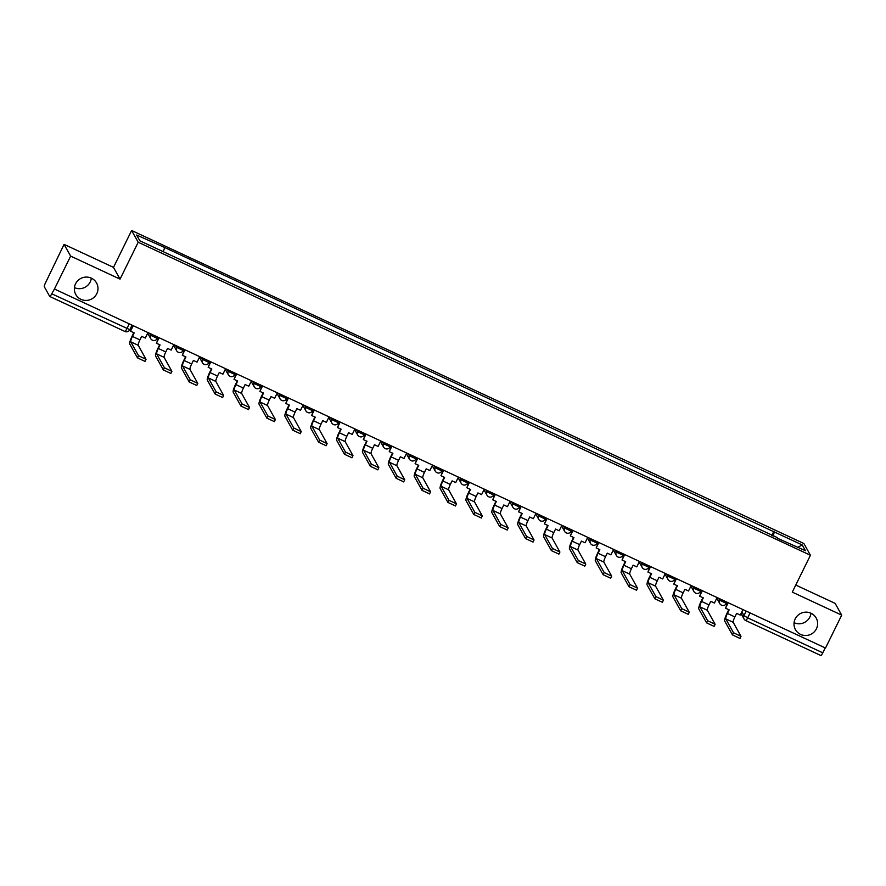 <?xml version="1.0" encoding="UTF-8"?>
<svg xmlns="http://www.w3.org/2000/svg" width="886" height="886" viewBox="0 0 886 886"><rect width="100%" height="100%" fill="white"/><g stroke="black" fill="none" stroke-linecap="round" stroke-linejoin="round"><path stroke-width="1.33" d="M91.336 278.149A11.883 11.618 -29.2 0 1 74.435 287.607M96.784 293.698A11.883 11.618 -29.2 0 1 75.797 294.551A11.883 11.618 -29.2 0 1 85.909 277.085A11.883 11.618 -29.2 0 1 96.784 293.698M811 613.234A11.883 11.618 -29.2 0 1 794.089 622.692M816.438 628.772A11.883 11.618 -29.2 0 1 795.451 629.636A11.883 11.618 -29.2 0 1 805.562 612.16A11.883 11.618 -29.2 0 1 816.438 628.772M64.069 244.37L70.636 256.12L54.445 289.024L825.508 648.043L841.7 615.128L792.283 592.125L810.435 555.245L803.868 543.495L131.626 230.493L113.486 267.373L64.069 244.37L45.54 282.745A3.71 0.642 -65 0 0 44.3 286.743L49.716 296.433A3.71 0.642 -65 0 0 49.782 296.489A3.71 0.642 -65 0 0 51.731 293.809L129.777 329.647M841.7 615.128L835.133 603.377L795.761 585.048M70.636 256.12L120.053 279.123L138.205 242.243L810.435 555.245M54.445 289.024L51.731 293.809M825.209 647.899L822.795 652.827A3.71 0.642 115 0 1 820.846 655.507A3.71 0.642 115 0 1 820.779 655.441M773.046 536.207L774.364 531.977L802.218 544.945L805.44 550.704L777.243 538.167M774.364 531.977L164.032 247.205L136.621 235.034L139.844 240.793L777.587 537.724M131.626 230.493L138.205 242.243M113.486 267.373L120.053 279.123M771.739 535.598L773.91 531.168M164.486 248.002L163.323 251.724M802.218 544.945L797.976 547.227M733.519 632.759L740.995 636.347L733.198 622.315L725.734 618.838L733.519 632.759L732.456 634.908L724.67 620.986A7.431 1.285 115 0 1 727.162 613.001L728.779 609.712M739.921 638.385L732.456 634.908M728.203 602.735L725.512 608.195L729.167 609.889L727.417 613.444A5.017 0.864 -65 0 0 725.734 618.838M725.512 608.195L727.816 602.558M742.955 609.601L740.275 615.061L736.62 613.367L734.871 616.922A5.017 0.864 -65 0 0 733.198 622.315M707.648 620.721L715.135 624.298L707.327 610.266L699.862 606.799L707.648 620.721L706.596 622.869L698.81 608.948A7.431 1.285 115 0 1 701.291 600.963L702.919 597.673M714.05 626.347L706.596 622.869M702.332 590.685L699.641 596.156L703.296 597.851L701.546 601.406A5.017 0.864 -65 0 0 699.862 606.799M699.641 596.156L701.956 590.508M717.095 597.563L714.404 603.023L710.76 601.328L709.01 604.883A5.017 0.864 -65 0 0 707.327 610.266M681.788 608.671L689.264 612.259L681.456 598.227L674.002 594.75L681.788 608.671L680.725 610.819L672.939 596.898A7.431 1.285 115 0 1 675.431 588.913L677.048 585.624M688.189 614.297L680.725 610.819M676.461 578.647L673.781 584.107L677.425 585.801L675.675 589.356A5.017 0.864 -65 0 0 674.002 594.75M673.781 584.107L676.084 578.469M691.224 585.513L688.533 590.973L684.889 589.279L683.139 592.834A5.017 0.864 -65 0 0 681.456 598.227M655.917 596.632L663.392 600.21L655.596 586.178L648.131 582.711L655.917 596.632L654.854 598.781L647.068 584.86A7.431 1.285 115 0 1 649.56 576.875L651.177 573.585M662.318 602.258L654.854 598.781M650.601 566.597L647.91 572.057L651.564 573.763L649.815 577.318A5.017 0.864 -65 0 0 648.131 582.711M647.91 572.057L650.213 566.42M665.353 573.475L662.673 578.935L659.018 577.24L657.268 580.795A5.017 0.864 -65 0 0 655.596 586.178M630.046 584.583L637.532 588.171L629.725 574.139L622.26 570.662L630.046 584.583L628.994 586.731L621.208 572.81A7.431 1.285 115 0 1 623.689 564.825L625.306 561.536M636.447 590.209L628.994 586.731M624.73 554.558L622.038 560.018L625.693 561.713L623.943 565.268A5.017 0.864 -65 0 0 622.26 570.662M622.038 560.018L624.353 554.381M639.493 561.425L636.801 566.885L633.158 565.19L631.408 568.746A5.017 0.864 -65 0 0 629.725 574.139M604.174 572.544L611.661 576.121L603.853 562.089L596.389 558.623L604.174 572.544L603.122 574.693L595.337 560.772A7.431 1.285 115 0 1 597.828 552.786L599.445 549.497M610.587 578.17L603.122 574.693M598.858 542.509L596.178 547.969L599.822 549.674L598.072 553.229A5.017 0.864 -65 0 0 596.389 558.623M596.178 547.969L598.482 542.332M613.621 549.386L610.93 554.846L607.287 553.152L605.537 556.707A5.017 0.864 -65 0 0 603.853 562.089M578.314 560.495L585.79 564.083L577.982 550.051L570.529 546.573L578.314 560.495L577.251 562.643L569.465 548.722A7.431 1.285 115 0 1 571.957 540.737L573.574 537.448M584.716 566.121L577.251 562.643M572.998 530.47L570.307 535.93L573.951 537.625L572.201 541.18A5.017 0.864 -65 0 0 570.529 546.573M570.307 535.93L572.611 530.293M587.75 537.337L585.07 542.797L581.415 541.102L579.665 544.657A5.017 0.864 -65 0 0 577.982 550.051M552.443 548.456L559.919 552.033L552.122 538.001L544.657 534.535L552.443 548.456L551.391 550.605L543.605 536.683A7.431 1.285 115 0 1 546.086 528.698L547.703 525.409M558.845 554.082L551.391 550.605M547.127 518.421L544.436 523.881L548.091 525.586L546.341 529.141A5.017 0.864 -65 0 0 544.657 534.535M544.436 523.881L546.751 518.244M561.89 525.298L559.199 530.758L555.544 529.053L553.794 532.619A5.017 0.864 -65 0 0 552.122 538.001M526.572 536.407L534.059 539.995L526.251 525.963L518.786 522.485L526.572 536.407L525.52 538.555L517.734 524.634A7.431 1.285 115 0 1 520.226 516.649L521.843 513.359M532.984 542.033L525.52 538.555M521.256 506.382L518.576 511.842L522.219 513.537L520.47 517.092A5.017 0.864 -65 0 0 518.786 522.485M518.576 511.842L520.879 506.205M536.019 513.249L533.328 518.709L529.684 517.014L527.934 520.569A5.017 0.864 -65 0 0 526.251 525.963M500.712 524.368L508.187 527.945L500.38 513.913L492.926 510.436L500.712 524.368L499.649 526.517L491.863 512.595A7.431 1.285 115 0 1 494.355 504.61L495.972 501.321M507.113 529.983L499.649 526.517M495.396 494.333L492.705 499.793L496.348 501.498L494.598 505.053A5.017 0.864 -65 0 0 492.926 510.436M492.705 499.793L495.008 494.155M510.148 501.21L507.456 506.67L503.813 504.965L502.063 508.52A5.017 0.864 -65 0 0 500.38 513.913M474.841 512.318L482.316 515.907L474.519 501.875L467.055 498.397L474.841 512.318L473.777 514.467L465.992 500.546A7.431 1.285 115 0 1 468.484 492.561L470.101 489.271M481.242 517.945L473.777 514.467M469.525 482.294L466.833 487.754L470.488 489.449L468.738 493.004A5.017 0.864 -65 0 0 467.055 498.397M466.833 487.754L469.148 482.117M484.277 489.161L481.596 494.621L477.942 492.926L476.192 496.481A5.017 0.864 -65 0 0 474.519 501.875M448.969 500.28L456.456 503.857L448.648 489.825L441.184 486.348L448.969 500.28L447.917 502.428L440.132 488.507A7.431 1.285 115 0 1 442.612 480.522L444.24 477.233M455.382 505.895L447.917 502.428M443.653 470.245L440.973 475.704L444.617 477.41L442.867 480.965A5.017 0.864 -65 0 0 441.184 486.348M440.973 475.704L443.277 470.067M458.416 477.122L455.725 482.582L452.081 480.876L450.332 484.432A5.017 0.864 -65 0 0 448.648 489.825M423.109 488.23L430.585 491.819L422.777 477.787L415.324 474.309L423.109 488.23L422.046 490.379L414.26 476.458A7.431 1.285 115 0 1 416.752 468.472L418.369 465.183M429.511 493.856L422.046 490.379M417.793 458.206L415.102 463.666L418.746 465.36L416.996 468.915A5.017 0.864 -65 0 0 415.324 474.309M415.102 463.666L417.406 458.029M432.545 465.072L429.854 470.532L426.21 468.838L424.46 472.393A5.017 0.864 -65 0 0 422.777 477.787M397.238 476.192L404.714 479.769L396.917 465.737L389.452 462.259L397.238 476.192L396.175 478.34L388.389 464.419A7.431 1.285 115 0 1 390.881 456.423L392.498 453.145M403.639 481.807L396.175 478.34M391.922 446.156L389.231 451.616L392.886 453.322L391.136 456.877A5.017 0.864 -65 0 0 389.452 462.259M389.231 451.616L391.534 445.979M406.674 453.034L403.994 458.494L400.339 456.788L398.589 460.343A5.017 0.864 -65 0 0 396.917 465.737M371.367 464.142L378.854 467.719L371.046 453.698L363.581 450.221L371.367 464.142L370.315 466.291L362.529 452.369A7.431 1.285 115 0 1 365.01 444.384L366.627 441.095M377.768 469.768L370.315 466.291M366.051 434.118L363.36 439.578L367.014 441.272L365.265 444.827A5.017 0.864 -65 0 0 363.581 450.221M363.36 439.578L365.674 433.941M380.814 440.984L378.123 446.444L374.479 444.75L372.729 448.305A5.017 0.864 -65 0 0 371.046 453.698M345.496 452.104L352.982 455.681L345.175 441.649L337.71 438.171L345.496 452.104L344.444 454.252L336.658 440.32A7.431 1.285 115 0 1 339.15 432.335L340.767 429.057M351.908 457.719L344.444 454.252M340.18 422.068L337.5 427.528L341.143 429.234L339.393 432.789A5.017 0.864 -65 0 0 337.71 438.171M337.5 427.528L339.803 421.891M354.943 428.946L352.251 434.406L348.608 432.7L346.858 436.255A5.017 0.864 -65 0 0 345.175 441.649M319.636 440.054L327.111 443.631L319.314 429.61L311.85 426.133L319.636 440.054L318.572 442.203L310.787 428.281A7.431 1.285 115 0 1 313.279 420.296L314.895 417.007M326.037 445.68L318.572 442.203M314.32 410.03L311.628 415.49L315.272 417.184L313.522 420.739A5.017 0.864 -65 0 0 311.85 426.133M311.628 415.49L313.932 409.853M329.071 416.896L326.391 422.356L322.737 420.662L320.987 424.217A5.017 0.864 -65 0 0 319.314 429.61M293.764 428.004L301.24 431.593L293.443 417.561L285.979 414.083L293.764 428.004L292.712 430.164L284.927 416.232A7.431 1.285 115 0 1 287.407 408.247L289.024 404.968M300.166 433.631L292.712 430.164M288.448 397.98L285.757 403.44L289.412 405.146L287.662 408.701A5.017 0.864 -65 0 0 285.979 414.083M285.757 403.44L288.072 397.803M303.211 404.847L300.52 410.318L296.876 408.612L295.127 412.167A5.017 0.864 -65 0 0 293.443 417.561M267.893 415.966L275.38 419.543L267.572 405.511L260.107 402.045L267.893 415.966L266.841 418.114L259.055 404.193A7.431 1.285 115 0 1 261.547 396.208L263.164 392.919M274.306 421.592L266.841 418.114M262.577 385.942L259.897 391.402L263.541 393.096L261.791 396.651A5.017 0.864 -65 0 0 260.107 402.045M259.897 391.402L262.201 385.764M277.34 392.808L274.649 398.268L271.005 396.574L269.255 400.129A5.017 0.864 -65 0 0 267.572 405.511M242.033 403.916L249.509 407.505L241.701 393.473L234.247 389.995L242.033 403.916L240.97 406.076L233.184 392.144A7.431 1.285 115 0 1 235.676 384.159L237.293 380.869M248.434 409.542L240.97 406.076M236.717 373.892L234.026 379.352L237.669 381.058L235.92 384.613A5.017 0.864 -65 0 0 234.247 389.995M234.026 379.352L236.329 373.715M251.469 380.758L248.789 386.23L245.134 384.524L243.384 388.079A5.017 0.864 -65 0 0 241.701 393.473M216.162 391.878L223.637 395.455L215.841 381.423L208.376 377.957L216.162 391.878L215.099 394.026L207.313 380.105A7.431 1.285 115 0 1 209.805 372.12L211.422 368.831M222.563 397.504L215.099 394.026M210.846 361.842L208.155 367.313L211.809 369.008L210.06 372.563A5.017 0.864 -65 0 0 208.376 377.957M208.155 367.313L210.469 361.665M225.598 368.72L222.918 374.18L219.263 372.485L217.513 376.041A5.017 0.864 -65 0 0 215.841 381.423M190.291 379.828L197.777 383.416L189.969 369.384L182.505 365.907L190.291 379.828L189.239 381.988L181.453 368.055A7.431 1.285 115 0 1 183.945 360.07L185.562 356.781M196.703 385.454L189.239 381.988M184.975 349.804L182.294 355.264L185.938 356.958L184.188 360.524A5.017 0.864 -65 0 0 182.505 365.907M182.294 355.264L184.598 349.627M199.738 356.67L197.046 362.141L193.403 360.436L191.653 363.991A5.017 0.864 -65 0 0 189.969 369.384M164.431 367.79L171.906 371.367L164.098 357.335L156.645 353.868L164.431 367.79L163.367 369.938L155.582 356.017A7.431 1.285 115 0 1 158.073 348.032L159.69 344.743M170.832 373.416L163.367 369.938M159.115 337.754L156.423 343.225L160.067 344.92L158.317 348.475A5.017 0.864 -65 0 0 156.645 353.868M156.423 343.225L158.727 337.577M173.866 344.632L171.175 350.092L167.532 348.397L165.782 351.952A5.017 0.864 -65 0 0 164.098 357.335M138.559 355.74L146.035 359.328L138.238 345.296L130.774 341.819L138.559 355.74L137.496 357.889L129.71 343.967A7.431 1.285 115 0 1 132.202 335.982L133.819 332.693M144.961 361.366L137.496 357.889M133.243 325.716L130.552 331.176L134.207 332.87L132.457 336.425A5.017 0.864 -65 0 0 130.774 341.819M130.552 331.176L132.856 325.539M147.995 332.582L145.315 338.042L141.66 336.348L139.91 339.903A5.017 0.864 -65 0 0 138.238 345.296M149.524 333.302L150.642 335.296L157.276 338.386M175.395 345.341L176.513 347.334L183.147 350.424M201.266 357.39L202.373 359.384L209.007 362.474M227.126 369.429L228.245 371.422L234.879 374.512M252.997 381.478L254.116 383.472L260.75 386.562M278.868 393.517L279.987 395.51L286.61 398.6M304.74 405.566L305.847 407.56L312.481 410.65M330.6 417.605L331.718 419.599L338.352 422.688M356.471 429.655L357.59 431.648L364.224 434.738M382.342 441.693L383.45 443.687L390.084 446.777M408.202 453.743L409.321 455.736L415.955 458.826M434.074 465.781L435.192 467.786L441.826 470.865M459.945 477.831L461.052 479.824L467.686 482.914M485.805 489.869L486.923 491.874L493.557 494.953M511.676 501.919L512.795 503.912L519.429 507.002M537.547 513.958L538.666 515.962L545.289 519.041M563.407 526.007L564.526 528.001L571.16 531.091M589.279 538.046L590.397 540.05L597.031 543.129M615.15 550.095L616.268 552.089L622.902 555.179M641.021 562.134L642.128 564.138L648.762 567.228M666.881 574.183L668 576.177L674.634 579.267M692.752 586.233L693.871 588.226L700.505 591.316M718.624 598.272L719.731 600.265L726.365 603.355M741.859 611.838L743.974 615.615L747.673 617.852L822.795 652.827M746.189 611.107L743.974 615.615A3.71 3.633 -29.2 0 0 744.052 618.982A3.71 3.71 0 0 0 745.724 620.532A3.71 0.642 -65 0 0 747.673 617.852L750.099 612.924M151.229 334.088L150.642 335.296A3.71 3.633 150.8 0 0 152.337 340.146M177.1 346.138L176.513 347.334A3.71 3.633 150.8 0 0 178.197 352.185M202.972 358.177L202.373 359.384A3.71 3.633 150.8 0 0 204.068 364.235M228.843 370.226L228.245 371.422A3.71 3.633 150.8 0 0 229.939 376.273M254.703 382.265L254.116 383.472A3.71 3.633 150.8 0 0 255.799 388.323M280.574 394.314L279.987 395.51A3.71 3.633 150.8 0 0 281.67 400.361M306.445 406.353L305.847 407.56A3.71 3.633 150.8 0 0 307.542 412.411M332.305 418.402L331.718 419.599A3.71 3.633 150.8 0 0 333.402 424.46M358.177 430.452L357.59 431.648A3.71 3.633 150.8 0 0 359.273 436.499M384.048 442.491L383.45 443.687A3.71 3.633 150.8 0 0 385.144 448.549M409.908 454.54L409.321 455.736A3.71 3.633 150.8 0 0 411.015 460.587M435.779 466.579L435.192 467.786A3.71 3.633 150.8 0 0 436.876 472.637M461.65 478.628L461.052 479.824A3.71 3.633 150.8 0 0 462.747 484.675M487.521 490.667L486.923 491.874A3.71 3.633 150.8 0 0 488.618 496.725M513.382 502.716L512.795 503.912A3.71 3.633 150.8 0 0 514.478 508.763M539.253 514.755L538.666 515.962A3.71 3.633 150.8 0 0 540.349 520.813M565.124 526.805L564.526 528.001A3.71 3.633 150.8 0 0 566.22 532.851M590.984 538.843L590.397 540.05A3.71 3.633 150.8 0 0 592.081 544.901M616.855 550.893L616.268 552.089A3.71 3.633 150.8 0 0 617.952 556.94M642.727 562.931L642.128 564.138A3.71 3.633 150.8 0 0 643.823 568.989M668.587 574.981L668 576.177A3.71 3.633 150.8 0 0 669.694 581.028M694.458 587.019L693.871 588.226A3.71 3.633 150.8 0 0 695.554 593.077M720.329 599.069L719.731 600.265A3.71 3.633 150.8 0 0 721.425 605.116M129.267 323.866L126.842 328.784A3.71 0.642 -65 0 1 124.893 331.464A3.71 3.71 0 0 0 129.799 329.736L132.047 325.162M124.837 331.408A3.71 0.642 -65 0 0 124.893 331.464L49.782 296.489M741.017 613.555L744.052 618.982A3.71 3.633 -29.2 0 0 745.669 620.466A3.71 0.642 -65 0 0 745.724 620.532L820.846 655.507M734.871 616.922L727.417 613.444M709.01 604.883L701.546 601.406M683.139 592.834L675.675 589.356M657.268 580.795L649.815 577.318M631.408 568.746L623.943 565.268M605.537 556.707L598.072 553.229M579.665 544.657L572.201 541.18M553.794 532.619L546.341 529.141M527.934 520.569L520.47 517.092M502.063 508.52L494.598 505.053M476.192 496.481L468.738 493.004M450.332 484.432L442.867 480.965M424.46 472.393L416.996 468.915M398.589 460.343L391.136 456.877M372.729 448.305L365.265 444.827M346.858 436.255L339.393 432.789M320.987 424.217L313.522 420.739M295.127 412.167L287.662 408.701M269.255 400.129L261.791 396.651M243.384 388.079L235.92 384.613M217.513 376.041L210.06 372.563M191.653 363.991L184.188 360.524M165.782 351.952L158.317 348.475M139.91 339.903L132.457 336.425M157.918 337.201L157.287 338.474A3.71 3.71 0 0 1 150.72 338.651L147.685 333.225M183.79 349.25L183.158 350.524A3.71 3.71 0 0 1 176.591 350.69L173.556 345.274M209.65 361.289L209.03 362.562A3.71 3.71 0 0 1 202.451 362.739L199.416 357.313M235.521 373.338L234.901 374.612A3.71 3.71 0 0 1 228.322 374.778L225.288 369.362M261.392 385.377L260.761 386.65A3.71 3.71 0 0 1 254.193 386.828L251.159 381.401M287.252 397.426L286.632 398.7A3.71 3.71 0 0 1 280.054 398.866L277.019 393.45M313.123 409.465L312.503 410.739A3.71 3.71 0 0 1 305.925 410.916L302.89 405.489M338.995 421.514L338.363 422.788A3.71 3.71 0 0 1 331.796 422.965L328.761 417.539M364.866 433.564L364.235 434.827A3.71 3.71 0 0 1 357.656 435.004L354.633 429.577M390.726 445.603L390.106 446.876A3.71 3.71 0 0 1 383.527 447.053L380.493 441.627M416.597 457.652L415.966 458.915A3.71 3.71 0 0 1 409.398 459.092L406.364 453.665M442.468 469.691L441.837 470.964A3.71 3.71 0 0 1 435.27 471.142L432.235 465.715M468.329 481.74L467.708 483.014A3.71 3.71 0 0 1 461.13 483.18L458.095 477.753M494.2 493.779L493.568 495.052A3.71 3.71 0 0 1 487.001 495.23L483.966 489.803M520.071 505.828L519.44 507.102A3.71 3.71 0 0 1 512.872 507.268L509.838 501.841M545.931 517.867L545.311 519.141A3.71 3.71 0 0 1 538.732 519.318L535.698 513.891M571.802 529.917L571.182 531.19A3.71 3.71 0 0 1 564.603 531.356L561.569 525.93M597.673 541.955L597.042 543.229A3.71 3.71 0 0 1 590.475 543.406L587.44 537.979M623.545 554.005L622.913 555.278A3.71 3.71 0 0 1 616.335 555.444L613.3 550.018M649.405 566.043L648.785 567.317A3.71 3.71 0 0 1 642.206 567.494L639.171 562.067M675.276 578.093L674.645 579.366A3.71 3.71 0 0 1 668.077 579.533L665.043 574.117M701.147 590.131L700.516 591.405A3.71 3.71 0 0 1 693.937 591.582L690.914 586.155M727.007 602.181L726.387 603.455A3.71 3.71 0 0 1 719.809 603.621L716.774 598.205M740.995 636.347L739.943 638.496M715.135 624.298L714.072 626.446M689.264 612.259L688.2 614.408M663.392 600.21L662.34 602.358M637.532 588.171L636.469 590.32M611.661 576.121L610.598 578.27M585.79 564.083L584.738 566.232M559.919 552.033L558.867 554.182M534.059 539.995L532.995 542.143M508.187 527.945L507.135 530.094M482.316 515.907L481.264 518.055M456.456 503.857L455.393 506.006M430.585 491.819L429.522 493.967M404.714 479.769L403.662 481.918M378.854 467.719L377.79 469.879M352.982 455.681L351.919 457.829M327.111 443.631L326.059 445.791M301.24 431.593L300.188 433.741M275.38 419.543L274.317 421.703M249.509 407.505L248.457 409.653M223.637 395.455L222.585 397.604M197.777 383.416L196.714 385.565M171.906 371.367L170.843 373.515M146.035 359.328L144.983 361.477"/></g></svg>
